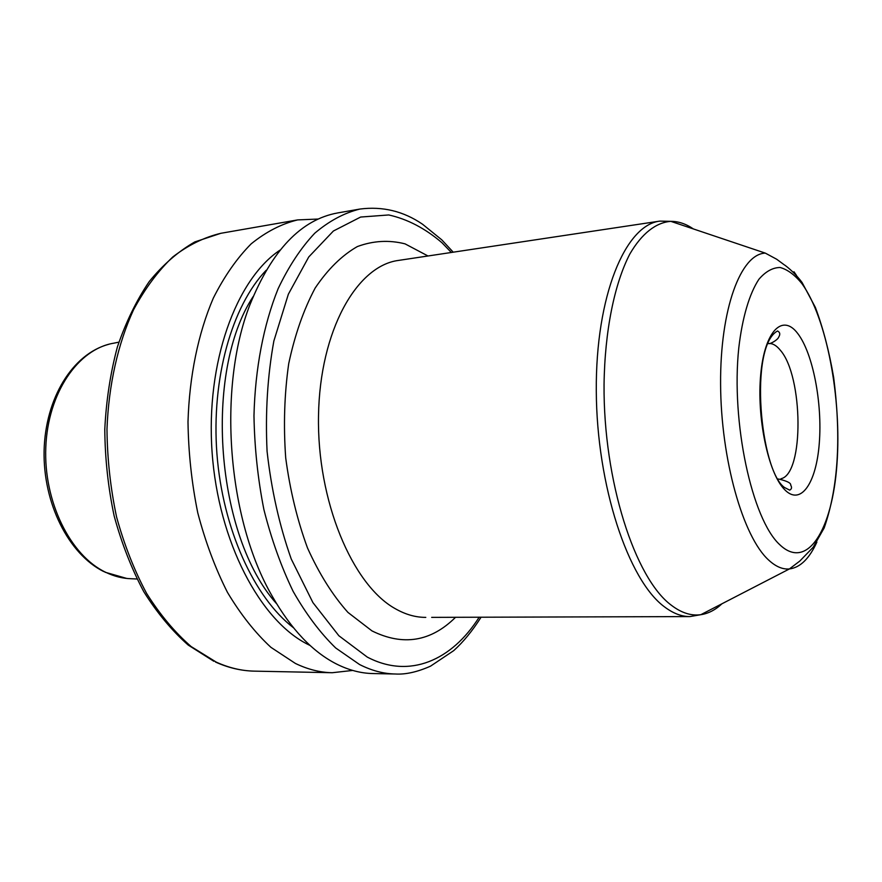 <?xml version="1.0" encoding="UTF-8"?>
<svg xmlns="http://www.w3.org/2000/svg" width="882" height="882" viewBox="0 0 882 882"><rect width="100%" height="100%" fill="white"/><g stroke="black" fill="none" stroke-linecap="round" stroke-linejoin="round"><path stroke-width="1.32" d="M336.748 664.135C312.702 652.019 291.181 629.351 272.185 596.133C227.358 519.101 217.325 387.65 249.948 304.72C271.998 250.102 301.269 219.497 337.762 212.915L359.834 209.067C344.189 212.926 329.162 220.985 314.753 233.212C300.96 247.853 288.745 266.342 278.128 288.701C263.63 324.642 255.141 368.533 253.972 415.742C254.523 447.527 257.831 478.794 263.894 509.564C271.447 539.398 281.193 566.663 293.133 591.37C306.087 614.126 320.276 632.989 335.7 647.983L359.536 664.51C371.554 670.618 383.483 673.782 395.301 674.002L372.899 673.55C360.947 673.33 348.897 670.188 336.748 664.135M310.177 645.525L308.182 644.544C260.366 620.983 218.383 541.989 212.099 452.29C205.638 362.612 236.056 279.329 280.013 250.124M213.852 661.279L188.23 645.084C171.957 630.729 157.15 612.946 143.821 591.734C131.594 568.769 121.705 543.533 114.164 516.003C108.166 487.636 105.046 458.794 104.782 429.479C106.204 400.483 110.415 372.954 117.405 346.902C125.839 322.206 136.445 300.442 149.212 281.59C162.983 264.699 178.175 251.48 194.79 241.933L220.842 233.3C204.172 237.28 188.142 245.174 172.751 256.982C158.021 271.028 144.946 288.635 133.535 309.803C117.945 343.771 108.629 385.015 106.976 429.236C107.273 458.971 110.482 488.22 116.578 516.984C124.252 544.867 134.273 570.367 146.655 593.487C160.116 614.787 174.945 632.471 191.14 646.561L216.266 662.128C228.989 667.894 241.646 670.893 254.248 671.136L332.216 672.723C320.034 672.492 307.752 669.394 295.393 663.44L270.939 647.344C255.141 632.758 240.643 614.412 227.435 592.318C215.285 568.328 205.396 541.846 197.777 512.894C191.692 483.027 188.428 452.664 187.998 421.794C189.387 375.93 198.274 333.22 213.301 298.16C224.293 276.331 236.916 258.239 251.161 243.862C266.033 231.812 281.545 223.83 297.675 219.905L318.292 219.045M332.216 672.723L352.723 670.441M479.158 617.224C451.871 660.309 409.568 679.338 367.265 657.079L338.864 635.746L312.901 602.571L291.236 558.99C279.407 525.507 271.358 489.631 267.081 451.363C265.239 412.886 267.5 376.096 273.861 341.003L288.348 294.224L308.733 256.982L333.396 231.007L360.628 217.049L388.753 214.954C407.451 219.111 425.201 228.383 442.003 242.77L451.33 252.472M427.99 255.978L405.058 243.862C389.105 239.827 373.218 240.72 357.375 246.552C341.918 255.383 327.85 269.208 315.172 288.039C303.684 309.56 294.864 334.774 288.712 363.66C284.379 394.034 283.376 425.433 285.702 457.857C289.969 489.94 297.223 519.95 307.465 547.876C319.152 573.763 332.646 595.284 347.949 612.417L371.983 630.906C403.052 646.241 430.901 641.71 455.553 617.29M253.178 296.517C203.268 372.347 215.781 536.366 276.606 603.74M266.144 270.289C231.966 305.933 211.195 378.543 216.928 453.789C222.672 529.035 254.214 597.654 293.408 627.697M136.964 579L131.44 578.746C122.763 578.537 114.164 576.376 105.653 572.275C70.317 555.561 43.494 501.649 45.798 447.273C47.882 392.854 78.134 349.085 113.469 343.241L118.894 342.15M767.704 343.671L768.586 343.528C772.544 343.208 776.447 345.424 780.305 350.198C803.337 376.107 804.219 474.02 780.967 478.739M778.056 479.135L778.927 479.091L778.034 479.091M784.418 489.411C768.222 472.973 756.502 417.186 760.769 373.99C764.804 330.53 782.72 313.297 797.78 333.572C812.928 353.241 822.487 403.107 819.29 443.139C816.324 483.369 800.558 506.522 784.418 489.411M779.688 544.635C751.96 519.278 730.902 422.269 738.774 348.004C742.313 317.476 749.446 293.574 758.917 279.263C765.576 271.513 772.632 267.588 780.085 267.489C787.593 269.528 794.914 274.964 802.047 283.795C826.82 318.248 841.792 398.653 836.963 464.009C832.465 529.586 807.295 571.205 779.688 544.635M816.886 542.099C809.345 558.637 800.183 567.589 789.412 568.945C782.621 569.563 775.675 566.586 768.586 560.004C742.975 536.807 720.903 459.467 720.594 384.133C720.087 308.7 740.825 253.807 765.322 253.123L670.816 221.349C678.423 221.316 685.942 223.841 693.384 228.934M721.972 603.762C715.401 609.925 708.345 613.563 700.826 614.688C691.223 616.055 681.378 612.902 671.301 605.206C634.897 578.327 603.299 480.58 604.049 384.552C604.787 330.838 614.456 283.695 629.836 254.016C641.831 233.399 656.01 222.485 670.816 221.349L659.78 221.117C625.327 225.086 595.626 295.779 596.287 390.858C596.706 485.85 628.304 580.334 664.411 606.805C673.054 613.365 681.566 616.628 689.944 616.584L431.673 617.367M670.915 221.382L680.419 224.579M425.797 617.378C415.62 617.422 405.4 614.5 395.114 608.602C352.216 584.744 316.881 500.634 318.512 415.654C319.846 330.585 356.758 265.691 398.565 260.411L659.78 221.117M709.823 610.046L700.914 614.644M793.976 271.744L796.545 275.493M453.227 252.186L441.761 239.827L422.599 224.271C403.526 211.206 382.612 206.134 359.834 209.067M481.076 617.213C472.498 630.762 463.381 641.898 453.712 650.64L430.515 666.164C417.274 672.029 405.533 674.642 395.301 674.002M254.248 671.136C241.194 670.838 228.273 667.806 215.495 662.04M126.743 578.438L104.958 572.175M103.789 571.602C68.443 554.05 42.964 503.049 44.1 450.669C45.357 398.432 72.357 353.969 108.839 344.267M220.842 233.3L297.675 219.905M767.726 343.616L768.586 343.528C769.843 344.454 777.935 339.824 778.696 337.089C780.438 334.289 780.052 332.26 777.516 330.982C748.774 346.406 760.141 470.404 784.462 487.47L789.666 490.138C791.727 489.102 792.069 487.448 790.713 485.166C791.154 483.115 787.229 481.087 778.927 479.091M689.944 616.584L700.826 614.688L789.412 568.945L799.875 561.007L813.171 547.248L824.152 527.976C839.532 483.898 840.568 432.092 833.688 377.628C829.223 351.51 823.115 328.082 815.343 307.355L802.102 282.538C793.789 271.281 784.098 264.556 784.01 264.644L776.667 259.231L765.322 253.123M404.375 259.529L398.565 260.411"/></g></svg>
